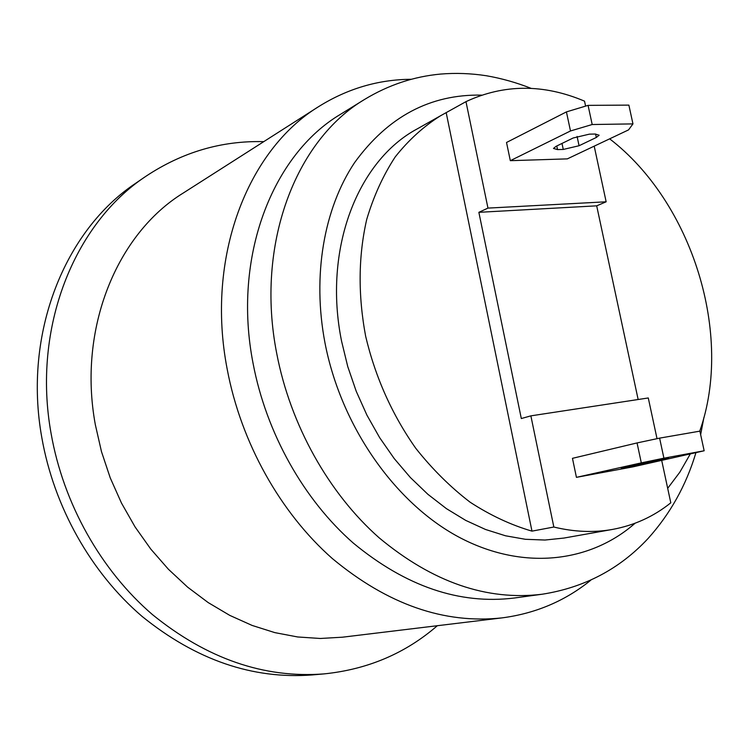 <?xml version="1.0" encoding="UTF-8"?>
<svg xmlns="http://www.w3.org/2000/svg" width="749" height="749" viewBox="0 0 749 749"><rect width="100%" height="100%" fill="white"/><g stroke="black" fill="none" stroke-linecap="round" stroke-linejoin="round"><path stroke-width="1.12" d="M661.713 460.495L670.795 502.813C653.718 516.52 634.281 525.395 612.485 529.431C593.695 532.773 574.146 531.977 553.839 527.024L531.977 531.135C510.94 524.983 490.323 515.34 470.11 502.195C450.458 487.15 432.351 469.192 415.779 448.314C392.111 414.684 375.408 377.365 365.671 336.348C357.956 295.172 358.312 256.195 366.72 219.42C373.639 196.191 383.142 175.36 395.21 156.925C408.533 140.119 423.616 126.412 440.468 115.805L465.972 101.639C503.993 83.982 543.512 83.813 584.529 101.152L585.596 106.115M612.485 529.431L563.941 538.063L544.982 540.038L525.424 539.299L505.519 535.788L485.53 529.477L465.728 520.405L446.413 508.637L427.866 494.284L410.377 477.525L394.217 458.566L379.659 437.669L366.926 415.143L356.234 391.306L347.742 366.542L341.581 341.216C322.866 249.08 357.694 160.689 417.23 128.884L440.468 115.805M609.658 138.837C692.394 202.408 733.748 335.075 699.753 431.162M690.157 454.194L679.858 472.151L667.687 488.32M589.426 134.146L595.221 134.034L599.134 135.223L596.316 137.47L579.071 145.737L563.276 149.444L557.537 149.594L553.474 148.442L556.076 146.327L573.2 137.975L589.426 134.146M659.335 459.867L668.679 458.257L646.921 463.163L621.221 468.088L659.335 459.867M570.495 130.963L510.322 160.679L567.33 158.872L628.542 129.895L632.961 123.894L628.87 105.113L588.077 105.366L592.187 124.521L570.495 130.963L566.422 111.901L588.077 105.366M641.313 462.873L576.43 477.347L632.849 466.889L704.154 450.776L699.884 431.143L659.607 438.128L663.914 458.182L641.313 462.873L637.053 442.931L659.607 438.128M704.154 450.776L663.914 458.182M576.43 477.347L572.461 458.332L637.053 442.931M632.961 123.894L592.187 124.521M510.322 160.679L506.521 142.479L566.422 111.901M657.023 438.671L648.278 397.962L530.872 415.854L521.313 418.541L478.864 212.323L487.964 208.1L606.147 201.799L596.691 205.835L638.148 399.507M478.864 212.323L596.691 205.835M594.2 146.149L606.147 201.799M487.964 208.1L465.972 101.639M553.839 527.024L530.872 415.854M531.977 531.135L446.207 112.771M411.135 79.282C378.282 79.544 347.499 88.635 318.756 106.545C247.507 150.034 205.488 257.478 227.2 369.21C241.019 442.65 280.313 512.719 332.369 558.576C387.561 604.424 444.138 624.189 502.092 617.878C535.666 613.459 565.214 600.913 590.746 580.241M531.181 88.391C516.529 82.596 501.587 78.383 486.344 75.743C470.99 73.374 455.748 72.822 440.618 74.067C413.804 76.538 388.534 84.955 364.8 99.299L340.861 114.091C272.477 154.416 232.171 256.898 253.096 363.499C266.354 433.278 303.851 499.817 353.369 543.137C405.892 586.458 459.549 604.743 514.366 598.011L542.248 594.219C584.304 587.609 619.563 569.062 648.007 538.568C670.177 513.936 686.131 485.389 695.858 452.93M318.756 106.545L183.318 192.989C117.041 233.679 77.531 328.427 95.338 424.72L101.471 451.591L110.225 477.834L121.478 503.066L135.073 526.931L150.792 549.092L168.403 569.249L187.634 587.16L208.194 602.589L229.784 615.388L252.104 625.424L274.836 632.624L297.681 636.968L320.347 638.476L342.574 637.184L502.092 617.878M263.779 141.645C221.61 140.54 182.25 152.131 145.709 176.408L135.981 183.074C65.013 230.046 22.919 333.052 41.813 437.585C53.965 507.026 91.172 572.798 142.038 616.371C195.957 659.991 252.713 679.502 312.324 674.924L324.074 673.894C367.712 669.419 405.471 653.362 437.332 625.715M145.709 176.408C74.263 223.67 31.907 327.753 51.101 433.549C63.44 503.834 101.068 570.438 152.422 614.573C206.846 658.736 264.06 678.51 324.074 673.894M595.577 134.034L596.316 137.47M577.086 136.449L579.071 145.737M646.752 462.367L646.921 463.163M561.993 143.433L563.276 149.444M630.555 465.944L630.667 466.449M556.769 145.98L557.537 149.594M364.8 99.299C295.733 139.979 255.156 244.492 276.765 353.659C290.462 425.104 328.755 493.338 379.106 537.782C432.501 582.216 486.887 601.026 542.248 594.219M481.579 95.123C430.263 94.121 387.916 116.638 354.549 162.673C323.989 208.447 312.09 275.557 325 342.995C341.057 426.134 394.686 502.551 458.332 536.818C522.156 571.028 589.978 562.892 635.077 523.242M700.643 434.654L703.873 417.652"/></g></svg>
